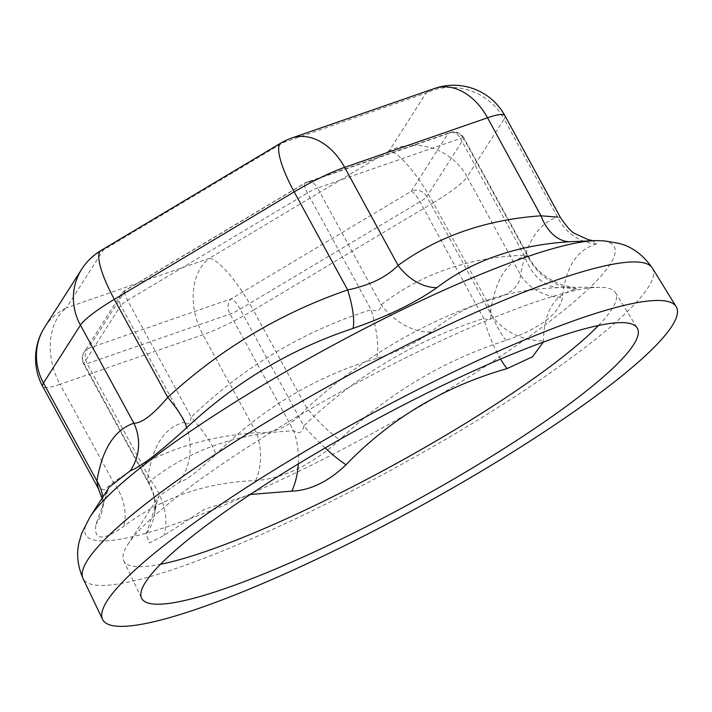 <?xml version="1.0" encoding="UTF-8"?>
<svg xmlns="http://www.w3.org/2000/svg" width="712" height="712" viewBox="0 0 712 712"><rect width="100%" height="100%" fill="white"/><g stroke="black" fill="none" stroke-linecap="round" stroke-linejoin="round"><path stroke-width="0.53" stroke-dasharray="3.56 2.67" d="M500.545 359.088A58.348 15.442 -108 0 1 483.688 318.487L420.018 201.71A11.668 2.75 59.2 0 0 411.198 191.341A11.668 11.063 -147.4 0 1 426.8 196.548A11.668 1.869 -28.6 0 1 420.018 201.71L240.14 309.15A11.668 1.869 -28.6 0 1 230.047 314.063L87.131 363.645A11.668 1.869 -28.6 0 1 83.669 364.063A11.668 1.869 -28.6 0 1 83.82 363.387L120.782 305.537L184.453 422.305C187.87 425.536 190.122 423.818 191.225 417.143A58.348 11.374 -133.5 0 1 215.602 454.603C198.07 471.371 185.939 480.627 179.202 482.353L158.767 496.326L146.111 534.142L149.333 542.98L163.902 535.531L204.469 509.276L250.232 494.484M543.345 342.098L543.461 340.852C544.03 310.637 555.057 293.371 576.551 289.063L572.973 287.274L558.769 287.675C506.908 289.339 464.26 304.14 430.822 332.068C417.481 342.339 399.423 351.123 376.639 358.421A58.348 15.442 72 0 0 371.112 309.702C377.262 312.043 380.626 310.405 381.196 304.789C421.264 273.791 468.905 257.263 524.112 255.208L529.123 257.611L527.423 255.466C507.193 260.476 494.876 279.763 490.461 313.316C491.956 319.092 489.696 320.809 483.688 318.487C415.55 340.122 355.591 375.936 303.802 425.918A58.348 11.374 46.5 0 0 325.153 447.937M376.639 358.421C316.395 375.972 262.719 408.038 215.602 454.603M560.415 217.489L557.558 217.098C538.325 223.506 525.999 242.783 520.597 274.957C519.591 287.577 508.297 296.183 486.714 300.784C420.062 323.631 360.103 359.444 306.836 408.216C291.68 425.562 274.868 433.733 256.4 432.754C202.012 436.412 154.37 452.939 113.475 482.344L104.023 489.901L98.203 488.227M430.822 332.068A58.348 42.604 52.8 0 1 381.196 304.789L317.534 188.021L460.45 138.44L524.112 255.208A58.348 38.537 87.3 0 0 558.769 287.675M598.489 325.473A280.056 44.776 151.4 0 0 615.426 292.623A280.056 44.776 151.4 0 0 599.735 287.31A280.056 44.776 151.4 0 0 348.302 387.702A280.056 44.776 151.4 0 0 127.715 544.662A280.056 44.776 151.4 0 0 123.674 560.736A280.056 44.776 151.4 0 0 136.063 566.583A280.056 44.776 151.4 0 0 160.458 564.296M179.202 482.353A58.348 56.008 -105.1 0 0 184.453 422.305C164.356 427.102 152.039 446.388 147.491 480.155A58.348 51.94 -171.9 0 1 154.815 512.916C155.883 497.617 153.187 493.389 148.87 483.662L83.669 364.063A11.668 11.668 0 0 1 84.078 352.2A11.668 11.063 -147.4 0 1 88.395 348.364A11.668 8.313 -109.1 0 0 87.131 363.645L150.802 480.413L148.87 483.662L147.491 480.155L83.82 363.387A11.668 11.063 -147.4 0 1 84.078 352.2L121.04 294.35A11.668 11.668 0 0 1 124.894 290.612L304.772 183.171A11.668 11.668 0 0 1 306.925 182.165A11.668 8.313 -109.1 0 0 305.243 183.073A11.668 2.75 59.2 0 0 304.772 183.171A11.668 2.75 59.2 0 0 307.442 192.934L371.112 309.702C303.641 330.938 243.682 366.751 191.225 417.143L127.564 300.366A11.668 2.75 -120.8 0 1 124.894 290.612A11.668 2.75 -120.8 0 1 125.356 290.514A11.668 11.063 32.6 0 0 121.04 294.35A11.668 11.063 32.6 0 0 120.782 305.537A11.668 1.869 -28.6 0 1 127.564 300.366L307.442 192.934A11.668 1.869 -28.6 0 1 317.534 188.021A11.668 8.313 -109.1 0 0 306.925 182.165L449.851 132.574A11.668 11.668 0 0 1 463.921 138.012A11.668 1.869 -28.6 0 1 463.761 138.698A11.668 11.063 32.6 0 0 448.16 133.491L411.198 191.341L231.311 298.782L88.395 348.364L125.356 290.514L305.243 183.073L448.16 133.491A11.668 8.313 70.9 0 1 449.851 132.574A11.668 8.313 70.9 0 1 460.45 138.44A11.668 1.869 -28.6 0 1 463.921 138.012L529.123 257.611C535.771 270.729 547.706 280.127 564.945 285.797L572.973 287.274L599.735 287.31M127.715 544.662L158.883 496.139C157.93 497.207 156.578 502.797 154.815 512.916A58.348 51.94 -171.9 0 1 154.807 512.925A58.348 51.94 -171.9 0 1 146.111 534.142M576.551 289.063A58.348 56.008 -105.1 0 1 527.423 255.466L463.761 138.698L426.8 196.548L490.461 313.316A58.348 51.94 -171.9 0 0 543.461 340.852M298.284 463.93A58.348 38.537 87.3 0 0 293.718 430.831L230.047 314.063A11.668 8.313 70.9 0 1 231.311 298.782A11.668 2.75 -120.8 0 1 240.14 309.15L303.802 425.918C302.564 432.584 299.2 434.222 293.718 430.831C237.968 433.074 190.327 449.601 150.802 480.413A58.348 42.604 52.8 0 1 163.902 535.531M102.777 497.127A46.672 41.919 -170.1 0 1 102.555 508.679C106.738 488.272 107.948 490.283 109.141 487.213L95.986 524.335C93.441 540.515 102.626 541.227 123.55 526.488C162.007 497.501 206.071 482.211 255.742 480.618C284.026 478.313 312.016 464.696 339.713 439.776C387.995 393.638 443.46 360.512 506.099 340.398C540.408 328.294 559.214 313.956 562.507 297.393C565.373 267.481 576.764 249.645 596.701 243.887L592.42 240.62M596.701 243.887A46.672 44.847 -109.6 0 1 557.558 217.098L504.114 119.064L467.143 176.923L520.597 274.957A46.672 41.919 -170.1 0 0 562.507 297.393M506.099 340.398A46.672 12.238 -109.3 0 1 486.714 300.784L433.261 202.751L253.383 310.183L306.836 408.216A46.672 9.309 -132.2 0 0 339.713 439.776M102.003 498.32L102.777 504.141L102.555 508.679A46.672 41.919 -170.1 0 1 95.986 524.335M255.742 480.618A46.672 31.141 -94.3 0 0 256.4 432.754L202.947 334.72A58.348 41.572 70.9 0 1 209.257 258.331L66.341 307.913L103.302 250.063L283.18 142.623L426.105 93.032L389.144 150.891L209.257 258.331A58.348 13.742 -120.8 0 1 253.383 310.183A58.348 9.327 -28.6 0 1 202.947 334.72L60.031 384.311L113.475 482.344A46.672 34.069 54.6 0 1 123.55 526.488M504.897 115.673A58.348 9.327 -28.6 0 1 504.114 119.064A58.348 55.305 32.6 0 0 426.105 93.032A58.348 41.572 70.9 0 1 434.551 88.484M652.397 268.095A324.254 51.843 -28.6 0 1 427.948 449.557A324.254 51.843 -28.6 0 1 97.366 585.291A324.254 51.843 -28.6 0 1 83.028 578.518M597.163 240.629A300.98 48.122 -28.6 0 1 601.115 240.781A300.98 48.122 -28.6 0 1 413.797 410.121A300.98 48.122 -28.6 0 1 88.03 537.489A300.98 48.122 -28.6 0 1 89.863 517.215M44.74 327.066A58.348 55.305 -147.4 0 1 66.341 307.913A58.348 41.572 -109.1 0 0 60.031 384.311A58.348 9.327 -28.6 0 1 42.684 386.411M100.953 250.535A58.348 13.742 -120.8 0 1 103.302 250.063A58.348 55.305 32.6 0 0 81.711 269.216M433.261 202.751A58.348 13.742 59.2 0 0 389.144 150.891A58.348 55.305 -147.4 0 1 467.143 176.923A58.348 9.327 -28.6 0 1 433.261 202.751M291.626 138.066A58.348 41.572 -109.1 0 0 283.18 142.623A58.348 13.742 59.2 0 0 280.839 143.094M123.674 560.736L141.59 598.196M615.426 292.623L637.204 327.974"/><path stroke-width="1.07" d="M569.137 241.733C516.752 245.177 472.688 260.467 436.945 287.595C415.621 302.68 387.631 316.297 352.965 328.446C290.763 349.031 235.298 382.157 186.589 427.823C159.239 452.698 140.433 467.028 130.171 470.828L109.141 487.213L89.863 517.215A300.98 48.122 -28.6 0 1 326.942 348.524A300.98 48.122 -28.6 0 1 597.163 240.629L569.137 241.733A46.672 31.141 85.7 0 1 541.004 215.807L557.558 217.098M160.458 564.296A280.056 44.776 151.4 0 0 391.164 466.324A280.056 44.776 151.4 0 0 598.489 325.473M250.232 494.484L291.84 491.138C310.37 490.39 328.437 481.597 346.023 464.785C390.639 418.567 444.324 386.509 507.06 368.602L532.451 356.828L543.345 342.098M298.284 463.93A58.348 38.537 87.3 0 1 291.84 491.138M507.06 368.602A58.348 15.442 -108 0 1 500.545 359.088M325.153 447.937A58.348 11.374 46.5 0 0 346.023 464.785M154.077 604.087A282.255 45.132 151.4 0 0 441.832 485.931A282.255 45.132 151.4 0 0 637.204 327.974A282.255 45.132 151.4 0 0 367.979 423.8A282.255 45.132 151.4 0 0 141.59 598.196A282.255 45.132 151.4 0 0 154.077 604.087M117.026 626.213A326.657 52.225 151.4 0 0 450.055 489.473A326.657 52.225 151.4 0 0 676.16 306.667A326.657 52.225 151.4 0 0 364.589 417.57A326.657 52.225 151.4 0 0 102.581 619.396A326.657 52.225 151.4 0 0 117.026 626.213M102.003 498.32L98.194 488.227L96.921 481.054C102.208 449.067 114.534 429.781 133.883 423.195C141.83 423.311 153.125 414.695 167.765 397.367C220.471 348.933 280.43 313.12 347.652 289.935C369.75 285.325 386.563 277.146 398.088 265.398A46.672 34.069 -125.4 0 0 436.945 287.595M98.194 488.227L42.684 386.411A58.348 9.327 -28.6 0 1 43.477 383.012L80.438 325.162A58.348 9.327 -28.6 0 1 114.32 299.334L294.198 191.893L347.652 289.935A46.672 12.238 -109.3 0 1 352.965 328.446M280.839 143.094A58.348 13.742 59.2 0 0 294.198 191.893A58.348 9.327 -28.6 0 1 344.635 167.365A58.348 41.572 -109.1 0 0 291.626 138.066A58.348 58.348 0 0 0 280.839 143.094L100.953 250.535A58.348 13.742 -120.8 0 0 114.32 299.334L167.765 397.367A46.672 9.309 -132.2 0 1 186.589 427.823M100.953 250.535A58.348 58.348 0 0 0 81.711 269.216A58.348 55.305 32.6 0 0 80.438 325.162L133.883 423.195A46.672 44.847 -109.6 0 1 130.171 470.828M81.711 269.216L44.74 327.066A58.348 55.305 -147.4 0 0 43.477 383.012L96.921 481.054A46.672 41.919 -170.1 0 1 102.777 497.127M487.551 117.774L541.004 215.807C486.163 219.625 438.521 236.153 398.088 265.398L344.635 167.365L487.551 117.774A58.348 9.327 -28.6 0 1 504.897 115.673A58.348 58.348 0 0 0 434.551 88.484A58.348 41.572 70.9 0 1 487.551 117.774M102.581 619.396L83.028 578.518A324.254 51.843 -28.6 0 1 310.272 396.477A324.254 51.843 -28.6 0 1 638.477 262.096A324.254 51.843 -28.6 0 1 652.397 268.095L676.16 306.667M592.42 240.62L587.614 239.455L575.127 233.652C571.718 232.335 566.814 226.941 560.415 217.489L504.897 115.673M434.551 88.484L291.626 138.066M597.163 240.629L604.372 240.905L618.132 243.219C631.482 246.245 642.9 254.54 652.397 268.095M83.028 578.518C77.653 566.093 76.3 554.159 78.979 542.713L81.675 533.368L89.863 517.215M44.74 327.066A58.348 58.348 0 0 0 42.684 386.411"/></g></svg>
